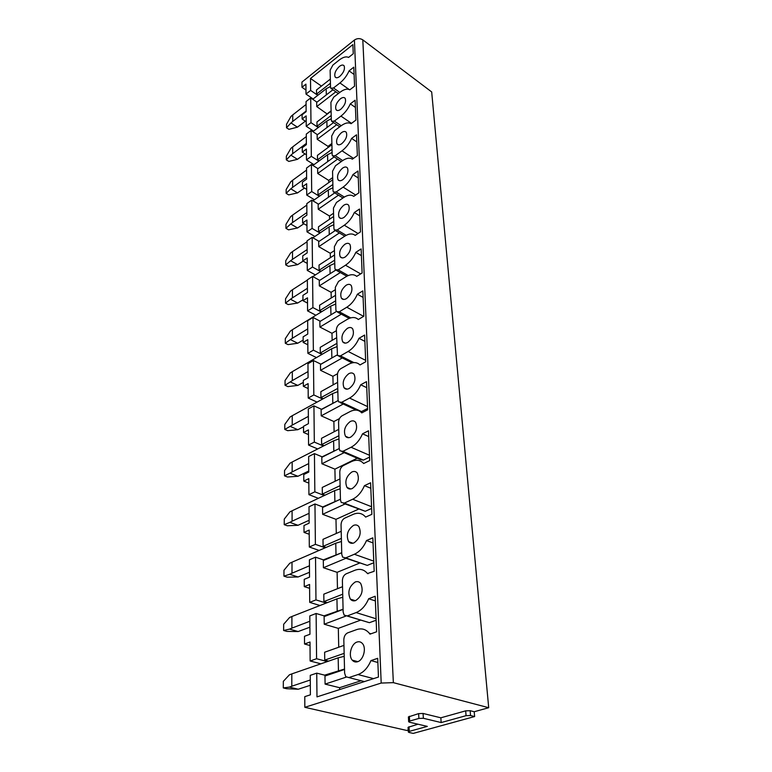 <?xml version="1.0" encoding="UTF-8"?>
<svg xmlns="http://www.w3.org/2000/svg" width="772" height="772" viewBox="0 0 772 772"><rect width="100%" height="100%" fill="white"/><g stroke="black" fill="none" stroke-linecap="round" stroke-linejoin="round"><path stroke-width="1.16" d="M408.195 730.08L406.796 730.466L304.834 707.306L381.194 683.056L393.353 682.651L488.705 707.712L431.683 91.945L362.801 39.864C360.003 38.146 357.204 38.204 354.416 40.038L381.194 683.056M488.705 707.712L474.211 711.736L474.626 716.551L413.223 733.4L409.112 732.474L408.301 732.001L409.266 731.383L427.321 726.394L409.488 722.216L408.649 721.723L409.652 721.058L418.906 718.433L423.365 718.288L441.169 722.563L466.066 715.673L470.544 715.519L474.626 716.551M417.98 724.204L408.05 727.34L408.301 732.001M474.211 711.736L470.138 710.694L465.68 710.848L440.841 717.806L423.075 713.463L418.617 713.617L408.398 716.927L408.649 721.723M317.774 95.342L310.633 90.421L306.002 94.078L305.924 84.138L301.977 87.294L305.973 90.034M301.977 87.294L301.948 82.093L354.416 40.038M304.834 707.306L304.786 696.643L310.392 694.819L310.248 675.355L316.742 673.145L326.324 675.587M327.328 661.585L316.588 658.728L310.141 660.996L310.006 642.005L304.535 644.012L310.035 645.517M304.535 644.012L304.506 636.292L309.948 634.266L309.813 615.911L316.115 613.479L325.224 616.21M326.218 603.057L315.97 599.892L309.717 602.372L309.582 584.452L304.274 586.633L309.611 588.322M304.274 586.633L304.245 579.338L309.533 577.138L309.408 559.816L315.526 557.181L324.23 560.154M325.224 547.792L315.391 544.347L309.311 547.02L309.186 530.074L304.023 532.41L309.215 534.263M304.023 532.41L303.994 525.52L309.138 523.165L309.012 506.77L314.966 503.971L323.333 507.165M324.308 495.518L314.841 491.832L308.925 494.669L308.81 478.63L303.792 481.101L308.848 483.098M303.792 481.101L303.763 474.568L308.761 472.078L308.646 456.551L314.436 453.608L322.503 456.985M323.458 446.004L314.32 442.095L308.568 445.077L308.453 429.879L303.56 432.465L308.491 434.588M303.56 432.465L303.541 426.269L308.414 423.664L308.298 408.938L313.934 405.86L321.731 409.401M322.667 399.037L313.828 394.946L308.221 398.053L308.115 383.616L303.348 386.309L308.153 388.548M303.348 386.309L303.328 380.422L308.076 377.72L307.97 363.728L313.461 360.534L321.007 364.22M321.934 354.416L313.355 350.16L307.893 353.373L307.796 339.651L303.155 342.44L307.835 344.775M303.155 342.44L303.126 336.843L307.758 334.044L307.661 320.737L313.007 317.446L320.332 321.258L331.526 314.455M321.239 311.975L312.911 307.584L307.584 310.894L307.488 297.838L302.962 300.694L307.526 303.116M302.962 300.694L302.933 295.367L307.449 292.492L307.362 279.821L312.583 276.444L319.695 280.361M320.583 271.561L312.486 267.044L307.285 270.441L307.198 257.993L302.778 260.926L307.237 263.416M302.778 260.926L302.749 255.85L307.159 252.907L307.073 240.825L312.178 237.371L319.087 241.385M319.965 233.038L312.081 228.406L307.005 231.87L306.918 220.001L302.605 222.992L306.957 225.549M302.605 222.992L302.576 218.138L306.889 215.147L306.802 203.615L311.782 200.102L318.518 204.184M319.376 196.262L311.695 191.543L306.735 195.065L306.658 183.726L302.431 186.766L306.696 189.381M302.431 186.766L302.412 182.134L306.619 179.085L306.542 168.064L311.405 164.504L317.977 168.663M318.817 161.116L311.328 156.33L306.484 159.9L306.397 149.064L302.277 152.142L306.445 154.805M302.277 152.142L302.257 147.713L306.368 144.625L306.291 134.087L311.058 130.468L317.456 134.695M318.286 127.515L310.971 122.651L306.233 126.27L306.156 115.896L302.122 119.013L306.204 121.725M302.122 119.013L302.103 114.777L306.127 111.65L306.059 101.557L310.711 97.909L316.964 102.174M321.432 86.088L310.508 78.474L352.881 44.612L353.258 53.741L348.587 57.437C346.145 56.24 343.029 57.099 339.246 60.013L332.886 65.07L330.127 70.213L330.532 87.265L330.802 88.269L333.485 87.989L339.941 82.961C343.791 79.854 346.84 75.83 349.089 70.86L353.798 67.183L354.57 86.165L349.793 89.822C347.284 88.471 344.1 89.234 340.22 92.119L333.716 97.137L330.898 102.386L331.323 120.2L331.622 121.291L334.344 121.088L340.954 116.109C344.901 113.03 348.018 108.948 350.314 103.863L355.13 100.215L355.94 120.075L351.048 123.703C348.481 122.179 345.219 122.844 341.253 125.691L334.594 130.651L331.699 136.017L332.153 154.651L332.481 155.838L335.241 155.712L342.015 150.801C346.049 147.751 349.243 143.611 351.598 138.4L356.529 134.791L357.368 155.597L352.36 159.177C349.735 157.469 346.387 158.019 342.324 160.827L335.511 165.719L332.549 171.21L333.022 190.723L333.379 192.006L336.187 191.967L343.125 187.123C347.265 184.112 350.527 179.934 352.939 174.569L357.996 171.017L358.874 192.836L353.74 196.358C351.038 194.457 347.612 194.882 343.443 197.642L336.467 202.457L333.436 208.064L333.929 228.522L334.324 229.931L337.181 229.979L344.293 225.221C348.529 222.249 351.878 218.022 354.338 212.512L359.53 209.019L360.456 231.918L355.188 235.383C352.418 233.26 348.896 233.549 344.621 236.251L337.47 240.98L334.363 246.712L334.884 268.193L335.318 269.727L338.213 269.862L345.509 265.211C349.861 262.297 353.296 258.012 355.815 252.347L361.142 248.922L362.116 272.998L356.712 276.376C353.856 274.031 350.247 274.166 345.866 276.801L338.522 281.423L335.337 287.29L335.888 309.862L336.37 311.55L339.313 311.772L346.792 307.237C351.26 304.39 354.782 300.047 357.368 294.228L362.84 290.88L363.863 316.221L358.314 319.512C355.381 316.906 351.665 316.877 347.168 319.425L339.622 323.931C337.596 325.388 336.505 327.396 336.37 329.943L337.48 355.545L340.462 355.873L348.143 351.463C352.727 348.693 356.355 344.302 359.009 338.3L364.625 335.058L365.706 361.769L359.993 364.953C356.973 362.058 353.151 361.846 348.539 364.307L340.79 368.669C338.705 370.097 337.586 372.152 337.441 374.835L338.049 399.848L338.657 401.903L341.668 402.318L349.571 398.072C354.28 395.38 358.005 390.95 360.727 384.765L366.507 381.629L367.655 409.816L361.769 412.885C358.662 409.681 354.734 409.257 349.977 411.621L342.015 415.818C339.873 417.218 338.734 419.321 338.58 422.139L339.217 448.522L339.902 450.8L342.942 451.321L351.067 447.258C355.921 444.662 359.742 440.185 362.55 433.806L368.495 430.795L369.701 460.594L363.651 463.518C360.437 459.977 356.394 459.321 351.511 461.569L343.318 465.574C341.108 466.935 339.931 469.106 339.786 472.059L340.452 499.938L341.224 502.466L344.293 503.093L352.659 499.243C357.648 496.763 361.585 492.227 364.471 485.646L370.599 482.78L371.872 514.326L365.638 517.095C362.329 513.177 358.15 512.27 353.122 514.374L344.679 518.166C342.411 519.488 341.205 521.708 341.05 524.825L341.764 554.325L342.633 557.143L345.721 557.876L354.338 554.257C359.482 551.912 363.544 547.338 366.507 540.535L372.828 537.843L374.179 571.29L367.482 573.528C364.075 569.475 359.858 568.395 354.83 570.296L346.136 573.837C343.791 575.111 342.546 577.388 342.392 580.679L343.144 611.945L344.138 615.101L347.226 615.931L356.114 612.592C361.431 610.401 365.61 605.788 368.669 598.744L375.192 596.245L376.62 631.786L369.981 634.15L369.325 633.262C365.832 629.17 361.605 627.954 356.635 629.614L347.67 632.866C345.258 634.082 343.974 636.427 343.82 639.911L344.621 673.107L345.75 676.648L348.838 677.575L358.015 674.554C363.496 672.537 367.81 667.886 370.956 660.591L377.701 658.323L378.454 677.054L316.983 696.884L316.742 673.145M310.633 90.421L310.508 78.474M357.619 661.72C363.409 660.128 366.613 648.162 362.512 643.636C361.007 641.879 359.173 641.339 357.021 642.043C351.27 643.723 348.095 655.582 352.225 660.128C353.692 661.845 355.496 662.376 357.619 661.72M355.747 600.519C362.01 596.042 363.651 590.339 360.669 583.42C359.202 581.673 357.368 581.2 355.188 582.001C348.963 586.508 347.352 592.211 350.353 599.101C351.791 600.809 353.595 601.282 355.747 600.519M353.991 542.88C359.955 538.47 361.595 533.056 358.912 526.649C357.484 524.921 355.66 524.516 353.46 525.414C347.525 529.853 345.914 535.257 348.616 541.645C350.015 543.324 351.81 543.739 353.991 542.88M352.331 488.493C358.025 484.15 359.665 479.007 357.243 473.043C355.853 471.354 354.049 471.007 351.829 472.001C346.155 476.363 344.544 481.506 346.985 487.441C348.346 489.091 350.131 489.448 352.331 488.493M350.758 437.097C356.21 432.822 357.841 427.91 355.641 422.352C354.3 420.711 352.514 420.422 350.285 421.493C344.862 425.787 343.25 430.699 345.47 436.228C346.792 437.84 348.548 438.139 350.758 437.097M349.272 388.451C354.502 384.234 356.124 379.534 354.126 374.352C352.823 372.741 351.057 372.519 348.819 373.667C343.617 377.904 342.025 382.603 344.042 387.756C345.316 389.339 347.062 389.57 349.272 388.451M347.863 342.343C352.891 338.184 354.493 333.668 352.669 328.814C351.405 327.251 349.668 327.087 347.439 328.312C342.44 332.481 340.857 336.988 342.7 341.822C343.936 343.357 345.653 343.53 347.863 342.343M346.531 298.571C351.356 294.46 352.939 290.137 351.279 285.572C350.063 284.057 348.346 283.951 346.126 285.244C341.32 289.355 339.757 293.678 341.427 298.214C342.623 299.71 344.322 299.825 346.531 298.571M345.258 256.97C349.909 252.917 351.472 248.748 349.948 244.454C348.78 242.987 347.082 242.929 344.872 244.28C340.24 248.343 338.696 252.512 340.23 256.777C341.388 258.215 343.058 258.282 345.258 256.97M344.051 217.376C348.539 213.371 350.083 209.357 348.683 205.313C347.545 203.895 345.885 203.885 343.685 205.294C339.217 209.299 337.692 213.313 339.101 217.337C340.211 218.737 341.861 218.746 344.051 217.376M342.893 179.644C347.236 175.698 348.751 171.818 347.468 167.997C346.367 166.627 344.727 166.675 342.546 168.132C338.233 172.079 336.727 175.958 338.02 179.76C339.101 181.111 340.722 181.073 342.893 179.644M341.793 143.66C345.991 139.761 347.487 136.007 346.3 132.388C345.248 131.066 343.637 131.163 341.465 132.668C337.296 136.567 335.81 140.311 337.007 143.91C338.039 145.213 339.641 145.136 341.793 143.66M340.751 109.296C344.804 105.446 346.29 101.807 345.19 98.382C344.167 97.108 342.585 97.243 340.423 98.787C336.389 102.637 334.923 106.266 336.032 109.672C337.036 110.936 338.609 110.811 340.751 109.296M339.748 76.438C343.675 72.645 345.132 69.113 344.119 65.861C343.135 64.626 341.571 64.809 339.439 66.392C335.53 70.194 334.083 73.707 335.106 76.949C336.081 78.165 337.625 78.001 339.748 76.438M440.841 717.806L441.169 722.563M316.588 658.728L316.115 613.479M315.97 599.892L315.526 557.181M315.391 544.347L314.966 503.971M314.841 491.832L314.436 453.608M314.32 442.095L313.934 405.86M313.828 394.946L313.461 360.534M313.355 350.16L313.007 317.446M312.911 307.584L312.583 276.444M312.486 267.044L312.178 237.371M312.081 228.406L311.782 200.102M311.695 191.543L311.405 164.504M311.328 156.33L311.058 130.468M310.971 122.651L310.711 97.909M318.054 95.12L316.559 94.087L330.435 83.222M327.289 114.082L316.742 106.584L316.674 102.396L332.944 89.764M316.559 94.087L316.501 89.967L330.339 79.091M339.632 689.579L339.593 687.698L325.089 684.108L324.973 676.04L344.524 669.469M328.611 661.141L324.742 660.108L324.636 652.234L343.945 645.382M338.725 647.235L338.319 628.36L324.23 624.23L324.115 616.625L343.086 609.388M327.28 602.652L323.902 601.6L323.796 594.17L342.536 586.691M337.47 588.718L337.113 572.332L323.41 567.729L323.304 560.549L341.726 552.733M326.112 547.406L323.101 546.354L322.995 539.329L341.205 531.3M336.283 533.471L335.984 519.334L322.638 514.326L322.542 507.532L340.433 499.204M325.07 495.161L322.349 494.09L322.252 487.441L339.95 478.939M335.164 481.236L334.903 469.144L321.905 463.769L321.808 457.333L339.217 448.561M324.124 445.666L321.625 444.595L321.538 438.293L338.754 429.367M334.102 431.78L333.88 421.531L321.21 415.838L321.123 409.729L338.117 400.552M323.265 398.709L320.949 397.638L320.863 391.655L337.625 382.372M333.099 384.881L332.915 376.302L320.554 370.328L320.467 364.529L337.161 354.937M322.455 354.107L320.303 353.036L320.226 347.352L336.553 337.75M332.143 340.346L331.989 333.292L319.926 327.067L319.849 321.548L336.351 311.521M321.712 311.685L319.695 310.624L319.608 305.21L335.53 295.329M331.236 297.992L331.111 292.337L319.328 285.901L319.261 280.641L335.714 270.123M321.007 271.29L319.106 270.229L319.029 265.066L334.565 254.953M330.368 257.684L330.271 253.284L318.768 246.664L318.691 241.646L335.289 230.538M320.351 232.768L318.547 231.716L318.479 226.794L333.639 216.469M329.548 219.258L329.48 216.015L318.228 209.231L318.151 204.445L334.739 192.865M319.733 196.011L318.016 194.959L317.948 190.259L332.751 179.76M328.756 182.588L328.718 180.407L317.707 173.478L317.639 168.904L334.151 156.919M319.145 160.885L317.514 159.833L317.446 155.346L331.912 144.692M328.013 147.568L327.984 146.352L317.215 139.298L317.147 134.917L333.543 122.594M318.585 127.284L317.022 126.251L316.964 121.947L331.111 111.168M354.097 74.488L349.089 70.86M355.429 107.443L350.314 103.863M356.818 141.913L351.598 138.4M358.276 178.023L352.939 174.569M359.81 215.89L354.338 212.512M361.421 255.638L355.815 252.347M363.11 297.413L357.368 294.228M364.886 341.378L359.009 338.3M360.775 411.92L367.597 408.475M366.758 387.698L360.727 384.765M341.89 451.649L360.321 459.562L363.38 460.102L369.566 457.101M368.736 436.585L362.55 433.806M343.492 503.354L365.272 511.286L371.641 508.439M370.821 488.251L364.471 485.646M345.209 558.04L367.279 565.393L373.831 562.73M373.03 542.928L366.507 540.535M347.062 615.988L369.392 622.686L376.157 620.225M375.375 600.915L368.669 598.744M377.865 662.492L370.956 660.591M310.141 660.996L320.882 663.814M306.002 94.078L313.142 98.961M309.717 602.372L319.965 605.509M309.311 547.02L319.145 550.436M308.925 494.669L318.392 498.326M308.568 445.077L317.707 448.947M308.221 398.053L317.07 402.106M307.893 353.373L316.472 357.59M307.584 310.894L315.912 315.246M307.285 270.441L315.391 274.919M307.005 231.87L314.889 236.464M306.735 195.065L314.416 199.745M306.484 159.9L313.972 164.658M306.233 126.27L313.548 131.095M316.742 106.584L335.849 91.8M339.593 687.698L361.093 680.74M325.089 684.108L346.232 677.121M324.742 660.108L344.138 653.353M338.319 628.36L360.64 620.128M324.23 624.23L345.837 616.104M323.902 601.6L342.72 594.199M337.113 572.332L359.636 563.068M323.41 567.729L345.933 558.291M323.101 546.354L341.378 538.393M335.984 519.334L358.459 509.192M322.638 514.326L345.113 503.981M322.349 494.09L340.114 485.646M334.903 469.144L357.204 458.221M321.905 463.769L344.206 452.643M321.625 444.595L338.908 435.717M333.88 421.531L339.458 418.598M321.21 415.838L343.241 404.036M320.949 397.638L337.769 388.393M332.915 376.302L337.528 373.716M320.554 370.328L342.266 357.947M320.303 353.036L336.688 343.472M331.989 333.292L336.38 330.686M319.926 327.067L341.292 314.175M319.695 310.624L335.666 300.771M331.111 292.337L335.395 289.654M319.328 285.901L340.327 272.555M319.106 270.229L334.691 260.135M330.271 253.284L334.459 250.553M318.768 246.664L339.381 232.941M318.547 231.716L333.755 221.419M329.48 216.015L333.562 213.226M318.228 209.231L338.454 195.181M318.016 194.959L332.867 184.479M328.718 180.407L332.703 177.579M317.707 173.478L337.557 159.138M317.514 159.833L332.018 149.208M327.984 146.352L331.883 143.486M317.215 139.298L336.688 124.717M317.022 126.251L331.207 115.482M327.28 113.754L331.101 110.85M286.644 688.721L298.253 689.232L289.384 687.109L283.295 687.929L286.644 688.721M298.253 689.232L310.325 685.285M344.515 669.044L324.616 675.153M283.295 687.929L283.334 681.338L289.423 674.805L291.826 673.898L291.797 686.212L310.286 679.987M291.797 686.212L289.384 687.109M291.826 673.898L338.175 657.821L338.445 670.492M344.215 656.354L338.175 657.821M286.875 631.399L298.166 631.544L289.548 629.112L283.623 630.492L286.875 631.399M298.166 631.544L309.9 627.202M343.077 609.233L324.018 615.844M283.623 630.492L283.662 624.258L289.587 617.494L291.912 616.49L291.893 628.128L309.852 621.257M291.893 628.128L289.548 629.112M291.912 616.49L336.939 598.869L337.19 610.806M342.797 597.267L336.939 598.869M287.107 577.167L298.088 576.983L289.703 574.281L283.942 576.153L287.107 577.167M298.088 576.983L309.495 572.284M341.359 552.887L323.381 559.864M283.942 576.153L283.971 570.257L289.732 563.28L292.009 562.199L291.99 573.21L309.447 565.789M291.99 573.21L289.703 574.281M292.009 562.199L335.762 543.218L336.003 554.499M341.456 541.51L335.762 543.218M287.319 525.771L298.011 525.298L289.847 522.354L284.231 524.671L287.319 525.771M298.011 525.298L309.118 520.289M339.169 499.793L322.744 506.934M284.231 524.671L284.27 519.083L289.876 511.933L292.086 510.784L292.077 521.216L309.061 513.312M292.077 521.216L289.847 522.354M292.086 510.784L334.652 490.616L334.884 501.289M348.288 487.962L347.468 487.972M340.182 488.811L334.652 490.616M287.522 477.009L297.934 476.276L289.992 473.12L284.521 475.832L287.522 477.009M297.934 476.276L308.752 470.997M337.19 449.584L322.117 456.821M284.521 475.832L284.55 470.524L290.021 463.229L292.173 462.013L292.154 471.924L308.703 463.576M292.154 471.924L289.992 473.12M292.173 462.013L333.61 440.812L333.822 450.925M338.985 438.921L333.61 440.812M287.705 430.68L297.867 429.705L290.118 426.366L284.781 429.425L287.705 430.68M297.867 429.705L303.541 426.791M335.328 402.058L321.499 409.295M284.781 429.425L284.81 424.388L290.147 416.967L292.25 415.703L292.231 425.111L308.356 416.397M292.231 425.111L290.118 426.366M292.25 415.703L332.607 393.585L332.809 403.177M337.846 391.616L332.607 393.585M287.888 386.598L297.809 385.421L290.243 381.908L285.042 385.286L287.888 386.598M297.809 385.421L303.338 382.391M333.533 357.021L320.901 364.162M285.042 385.286L285.061 380.49L290.272 372.963L292.318 371.65L292.308 380.606L308.028 371.564M292.308 380.606L290.243 381.908M292.318 371.65L331.671 348.751L331.854 357.861M336.766 346.715L331.671 348.751M288.062 344.611L297.741 343.241L290.368 339.583L285.283 343.25L288.062 344.611M297.741 343.241L303.135 340.114M285.283 343.25L285.302 338.667L290.388 331.063L292.385 329.712L292.376 338.242L307.719 328.911M292.376 338.242L290.368 339.583M292.385 329.712L330.763 306.117L330.947 314.783M335.743 304.023L330.763 306.117M288.236 304.573L297.683 303.029L290.475 299.247L285.515 303.164L288.236 304.573M297.683 303.029L302.952 299.825M285.515 303.164L285.534 298.793L290.504 291.121L292.453 289.732L292.443 297.867L307.42 288.284M292.443 297.867L290.475 299.247M292.453 289.732L307.362 280.101M312.824 276.579L329.914 265.539L330.088 273.713M334.768 263.397L329.914 265.539M288.39 266.35L297.625 264.651L290.59 260.753L285.727 264.892L288.39 266.35M297.625 264.651L303.135 261.129M285.727 264.892L285.756 260.724L290.61 252.994L292.52 251.575L292.501 259.344L307.14 249.549M292.501 259.344L290.59 260.753M292.52 251.575L307.082 241.732M312.911 237.795L329.094 226.862L329.258 234.572M333.832 224.681L329.094 226.862M288.545 229.824L297.577 227.981L290.687 223.986L285.939 228.329L288.545 229.824M297.577 227.981L303.888 223.745M285.939 228.329L285.968 224.343L290.706 216.565L292.578 215.118L292.569 222.539L306.87 212.561M292.569 222.539L290.687 223.986M292.578 215.118L306.812 205.101M312.93 200.797L328.322 189.96L328.476 197.236M332.944 187.741L328.322 189.96M288.689 194.882L297.519 192.913L290.793 188.831L286.142 193.347L288.689 194.882M297.519 192.913L304.496 188.03M286.142 193.347L286.161 189.536L290.812 181.729L292.636 180.252L292.627 187.355L306.609 177.213M292.627 187.355L290.793 188.831M292.636 180.252L306.552 170.081M312.901 165.449L327.579 154.718L327.724 161.589M332.095 152.47L327.579 154.718M288.825 161.416L297.471 159.331L290.88 155.172L286.335 159.862L288.825 161.416M297.471 159.331L304.988 153.879M286.335 159.862L286.354 156.205L290.899 148.378L292.694 146.883L292.675 153.686L306.359 143.399M292.675 153.686L290.88 155.172M292.694 146.883L306.31 136.576M312.824 131.645L326.865 121.011L327.01 127.515M331.284 118.743L326.865 121.011M288.96 129.349L297.423 127.158L290.976 122.931L286.518 127.766L288.96 129.349M297.423 127.158L305.384 121.175M286.518 127.766L286.537 124.253L290.996 116.418L292.742 114.903L292.733 121.426L306.127 111.023M292.733 121.426L290.976 122.931M292.742 114.903L306.079 104.481M312.728 99.279L326.189 88.761L326.315 94.908M330.512 86.464L326.189 88.761M362.801 39.864L393.353 682.651M470.138 710.694L470.544 715.519M409.015 726.713L409.266 731.383M409.392 716.271L409.652 721.058M418.617 713.617L418.906 718.433M423.075 713.463L423.365 718.288M465.68 710.848L466.066 715.673M339.815 92.437L333.485 87.989M349.166 89.504L339.941 82.961M341.195 125.73L334.344 121.088M351.521 123.346L340.954 116.109M342.691 160.566L335.241 155.712M353.499 158.366L342.015 150.801M344.341 197.063L336.187 191.967M355.66 195.046L343.125 187.123M346.174 235.335L337.181 229.979M358.034 233.511L344.293 225.221M348.259 275.546L338.213 269.862M360.678 273.906L345.509 265.211M350.72 317.881L339.313 311.772M363.641 316.356L346.792 307.237M353.885 362.608L340.462 355.873M365.648 360.36L348.143 351.463M361.585 411.621L341.668 402.318M367.52 406.564L349.571 398.072M363.38 460.102L342.942 451.321M369.489 455.277L351.067 447.258M365.272 511.286L344.293 503.093M371.573 506.731L352.659 499.243M367.279 565.393L345.721 557.876M373.764 561.138L354.338 554.257M369.392 622.686L347.226 615.931M376.099 618.777L356.114 612.592M364.403 681.589L348.838 677.575M373.58 678.627L358.015 674.554M338.358 93.557L331.429 88.703M339.767 126.801L332.327 121.773M341.292 161.57L333.282 156.359M342.951 197.979L334.286 192.575M344.775 236.155L335.357 230.548M346.821 276.231L336.495 270.393M349.205 318.402L337.702 312.264M352.109 362.869L339.005 356.307M356.336 410.135L340.394 402.704M368.08 573.731L367.482 573.528M371.033 633.773L369.325 633.262M357.822 661.652L352.225 660.128M355.294 600.674L350.353 599.101M352.958 543.218L348.616 541.645M350.797 488.975L346.985 487.441M348.799 437.695L345.47 436.228M346.946 389.156L344.042 387.756M345.238 343.125L342.7 341.822M343.656 299.43L341.427 298.214M342.189 257.906L340.23 256.777M340.819 218.38L339.101 217.337M339.535 180.716L338.02 179.76M338.339 144.789L337.007 143.91M337.219 110.492L336.032 109.672M336.158 77.692L335.106 76.949"/></g></svg>
